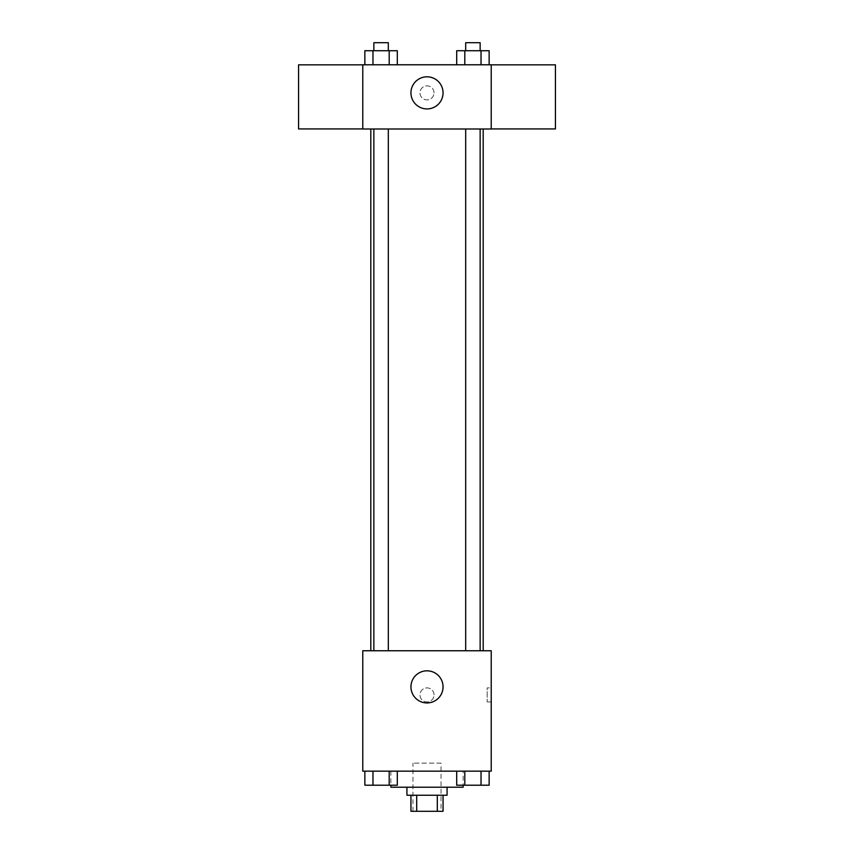 <?xml version="1.0" encoding="UTF-8"?>
<svg xmlns="http://www.w3.org/2000/svg" width="854" height="854" viewBox="0 0 854 854"><rect width="100%" height="100%" fill="white"/><g stroke="black" fill="none" stroke-linecap="round" stroke-linejoin="round"><path stroke-width="0.64" stroke-dasharray="4.27 3.2" d="M441.048 763.134L412.952 763.134L441.048 763.134L441.048 811.3L412.952 811.3L441.048 811.3M416.699 811.3L410.945 811.3L410.945 795.245L416.699 795.245L416.699 811.3L443.055 811.3L443.055 795.245L437.301 795.245L437.301 811.3M416.699 795.245L410.945 795.245M437.301 795.245L443.055 795.245M406.931 795.245L447.069 795.245M427 787.217L406.931 787.217L427 787.217M463.124 787.217L390.876 787.217M463.124 771.162L390.876 771.162L463.124 771.162L463.124 785.21M364.861 771.162L364.861 785.21L372.974 785.21L364.861 785.21L372.974 785.21L372.974 771.162L389.2 771.162L364.861 771.162L397.302 771.162L372.974 771.162L372.974 785.21L397.302 785.21L389.2 785.21L397.302 785.21L397.302 771.162L389.2 771.162L397.302 771.162L389.2 771.162L389.2 785.21L372.974 785.21L389.2 785.21L389.2 771.162L397.302 771.162L372.974 771.162L397.302 771.162M362.779 771.162L491.221 771.162L491.221 650.759L362.779 650.759L362.779 771.162M456.698 771.162L456.698 785.21L464.8 785.21L456.698 785.21L464.8 785.21L464.8 771.162L481.026 771.162L456.698 771.162L489.139 771.162L464.8 771.162L464.8 785.21L489.139 785.21L481.026 785.21L489.139 785.21L489.139 771.162L481.026 771.162L489.139 771.162L481.026 771.162L481.026 785.21L464.8 785.21L481.026 785.21L481.026 771.162L489.139 771.162L464.8 771.162L489.139 771.162M434.024 694.91A7.024 7.024 0 0 0 423.488 688.826A7.024 7.024 0 0 0 423.488 700.985A7.024 7.024 0 0 0 434.024 694.91A7.024 7.024 0 0 0 423.488 688.826A7.024 7.024 0 0 0 423.488 700.985A7.024 7.024 0 0 0 434.024 694.91M483.193 650.759L370.807 650.759L483.193 650.759M388.314 650.759L373.86 650.759L388.314 650.759L373.86 650.759L388.314 650.759L388.314 128.997L373.86 128.997L388.314 128.997M480.14 650.759L465.686 650.759L480.14 650.759L465.686 650.759L480.14 650.759L480.14 128.997L465.686 128.997L480.14 128.997M362.779 701.935L362.79 687.886L362.779 701.935M491.221 687.886L491.221 701.935L491.221 687.886L487.175 687.886L487.175 701.935L487.175 687.886M443.055 686.883A16.055 16.055 0 0 1 418.972 700.782A16.055 16.055 0 0 1 418.972 672.973A16.055 16.055 0 0 1 443.055 686.883M483.193 128.997L370.807 128.997L483.193 128.997M362.779 128.997L491.221 128.997L491.221 64.776L362.779 64.776L362.779 128.997M434.024 92.872A7.024 7.024 0 0 0 423.488 86.788A7.024 7.024 0 0 0 423.488 98.957A7.024 7.024 0 0 0 434.024 92.872A7.024 7.024 0 0 0 423.488 86.788A7.024 7.024 0 0 0 423.488 98.957A7.024 7.024 0 0 0 434.024 92.872M364.861 64.776L364.861 50.728L372.974 50.728L372.974 64.776L364.861 64.776L397.302 64.776L364.861 64.776L397.302 64.776L364.861 64.776L397.302 64.776L364.861 64.776L372.974 64.776L372.974 50.728L397.302 50.728L389.2 50.728L389.2 64.776L389.2 50.728L364.861 50.728L397.302 50.728L397.302 64.776M456.698 64.776L456.698 50.728L464.8 50.728L464.8 64.776L456.698 64.776L489.139 64.776L456.698 64.776L489.139 64.776L456.698 64.776L489.139 64.776L456.698 64.776L464.8 64.776L464.8 50.728L489.139 50.728L481.026 50.728L481.026 64.776L481.026 50.728L456.698 50.728L489.139 50.728L489.139 64.776M362.779 128.933L362.779 64.84L362.779 128.933M491.221 64.84L491.221 128.933L491.221 64.84M555.431 64.84L555.431 128.933M298.569 128.933L298.569 64.84M443.055 92.872A16.055 16.055 0 0 1 418.972 106.771A16.055 16.055 0 0 1 418.972 78.963A16.055 16.055 0 0 1 443.055 92.872M480.14 50.728L465.686 50.728L480.14 50.728L465.686 50.728L480.14 50.728L480.14 42.7L465.686 42.7L480.14 42.7L465.686 42.7L465.686 50.728M388.314 50.728L373.86 50.728L388.314 50.728L373.86 50.728L388.314 50.728L388.314 42.7L373.86 42.7L388.314 42.7L373.86 42.7L373.86 50.728M481.026 50.728L481.026 64.776M464.8 50.728L464.8 64.776M389.2 50.728L389.2 64.776M372.974 50.728L372.974 64.776M480.14 785.21L465.686 785.21M388.314 785.21L373.86 785.21M481.026 771.162L481.026 785.21M464.8 771.162L464.8 785.21M389.2 771.162L389.2 785.21M372.974 771.162L372.974 785.21M412.952 811.3L412.952 763.134M390.876 771.162L390.876 785.21M487.175 701.935L491.221 701.935M373.86 128.997L373.86 650.759M465.686 128.997L465.686 650.759"/><path stroke-width="1.28" d="M437.301 795.245L437.301 811.3L410.945 811.3L410.945 795.245M437.301 811.3L443.055 811.3L443.055 795.245M447.069 787.217L447.069 795.245L406.931 795.245L406.931 787.217M416.699 795.245L416.699 811.3M390.876 785.21L390.876 787.217L463.124 787.217L463.124 785.21M491.221 771.162L362.779 771.162L362.779 650.759L491.221 650.759L491.221 771.162M443.055 686.883A16.055 16.055 0 0 1 418.972 700.782A16.055 16.055 0 0 1 418.972 672.973A16.055 16.055 0 0 1 443.055 686.883M483.193 128.997L483.193 650.759M465.686 650.759L465.686 128.997M388.314 128.997L388.314 650.759M491.221 128.997L362.779 128.997L362.779 64.776L491.221 64.776L491.221 128.997M443.055 92.872A16.055 16.055 0 0 1 418.972 106.771A16.055 16.055 0 0 1 418.972 78.963A16.055 16.055 0 0 1 443.055 92.872M491.221 128.933L555.431 128.933L555.431 64.84L491.221 64.84M362.779 64.84L298.569 64.84L298.569 128.933L362.779 128.933M489.139 64.776L489.139 50.728L456.698 50.728L456.698 64.776M481.026 50.728L481.026 64.776M464.8 50.728L464.8 64.776M465.686 50.728L465.686 42.7L480.14 42.7L480.14 50.728M397.302 64.776L397.302 50.728L364.861 50.728L364.861 64.776M389.2 50.728L389.2 64.776M372.974 50.728L372.974 64.776M373.86 50.728L373.86 42.7L388.314 42.7L388.314 50.728M489.139 771.162L489.139 785.21L456.698 785.21L456.698 771.162M481.026 771.162L481.026 785.21M464.8 771.162L464.8 785.21M480.14 785.21L465.686 785.21M397.302 771.162L397.302 785.21L364.861 785.21L364.861 771.162M389.2 771.162L389.2 785.21M372.974 771.162L372.974 785.21M388.314 785.21L373.86 785.21M370.807 128.997L370.807 650.759M480.14 650.759L480.14 128.997M373.86 128.997L373.86 650.759"/></g></svg>
